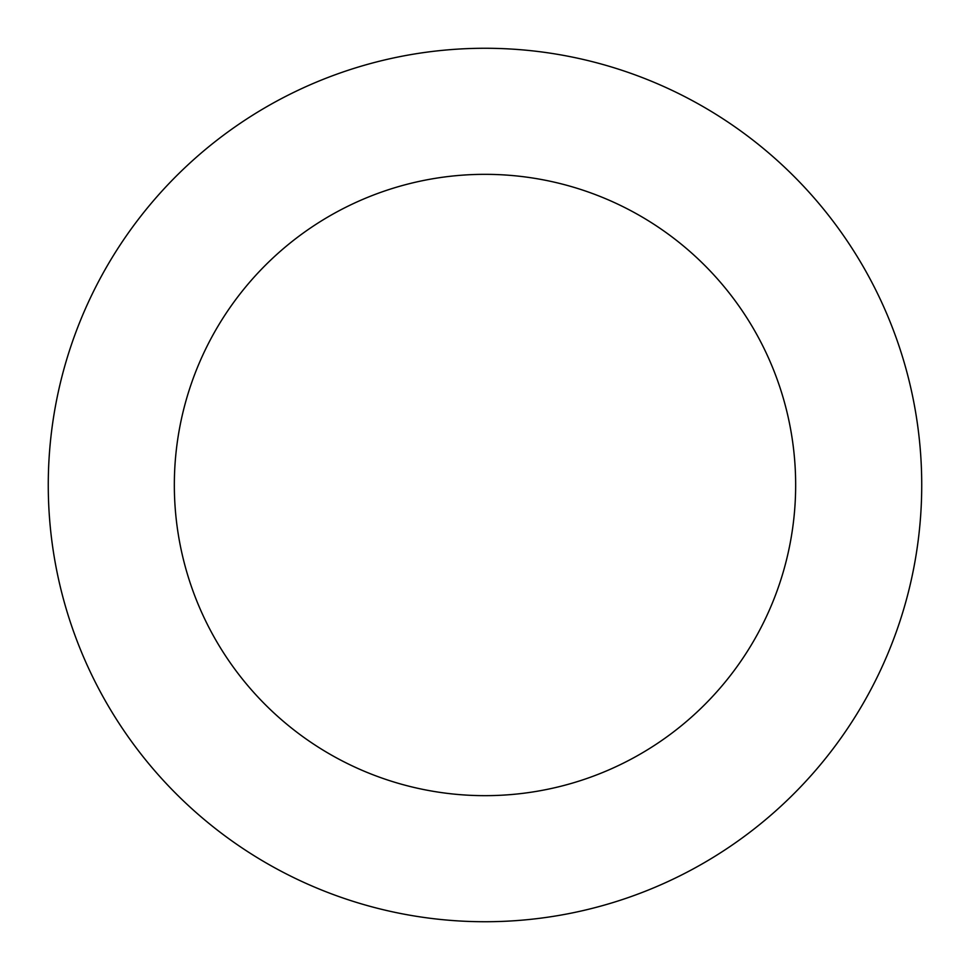 <?xml version="1.0" encoding="UTF-8"?>
<svg xmlns="http://www.w3.org/2000/svg" width="970" height="970" viewBox="0 0 970 970"><rect width="100%" height="100%" fill="white"/><g stroke="black" fill="none" stroke-linecap="round" stroke-linejoin="round"><path stroke-width="1.45" d="M729.913 846.604A436.742 436.742 0 0 0 675.702 92.101A436.742 436.742 0 0 0 49.385 516.295A436.742 436.742 0 0 0 729.913 846.604M659.212 742.22A310.667 310.667 0 0 0 620.654 205.519A310.667 310.667 0 0 0 175.133 507.261A310.667 310.667 0 0 0 659.212 742.22"/></g></svg>
